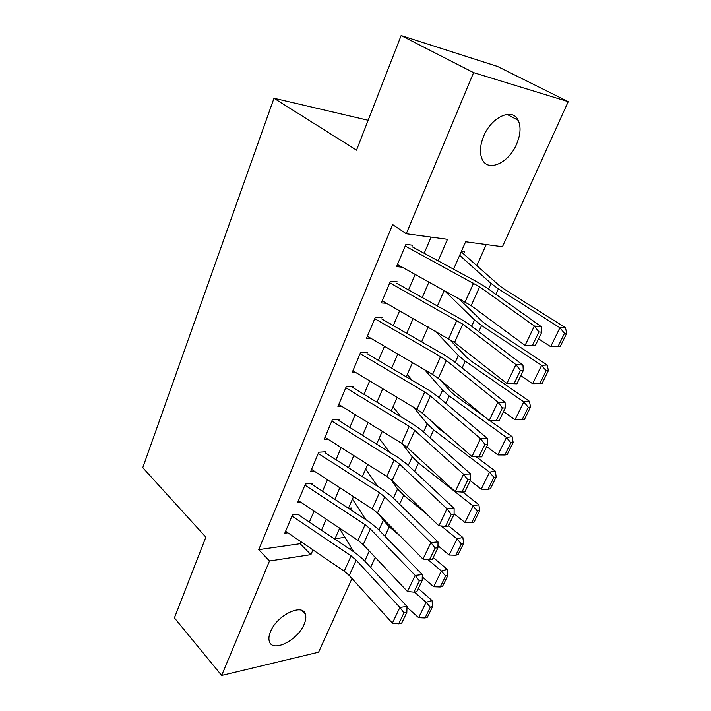 <?xml version="1.0" encoding="UTF-8"?>
<svg xmlns="http://www.w3.org/2000/svg" width="711" height="711" viewBox="0 0 711 711"><rect width="100%" height="100%" fill="white"/><g stroke="black" fill="none" stroke-linecap="round" stroke-linejoin="round"><path stroke-width="1.07" d="M270.544 631.564C276.979 615.113 302.886 602.724 305.428 614.446C306.237 617.175 305.783 620.499 304.077 624.427C297.687 640.469 272.029 653.133 269.265 641.171C268.518 638.549 268.945 635.341 270.544 631.564M483.72 136.103C491.488 116.773 512.622 107.405 518.203 120.301C521.101 126.78 520.568 134.734 516.595 144.164C508.765 163.095 487.87 172.577 482.165 159.255C479.454 153.043 479.978 145.328 483.72 136.103M351.998 578.532L318.599 652.2L221.654 675.45L174.408 617.903L205.852 537.152L142.769 467.669L273.984 98.251L356.513 150.163L401.128 35.55L497.487 66.434L568.231 101.646L502.446 246.744L465.634 241.776L453.574 269.193M363.774 518.301L364.245 517.244M461.048 300.895L461.519 299.838M476.85 265.576L486.253 244.557M299.313 514.151L292.434 514.96L284.782 533.206L287.839 532.806M312.316 483.338L305.437 483.969L297.598 502.65L300.824 502.304M325.629 451.778L318.75 452.223L310.725 471.366L314.146 471.082M339.263 419.446L332.384 419.703L324.163 439.309L327.815 439.114M353.243 386.322L346.364 386.375L337.929 406.47L341.858 406.372M367.56 352.372L360.69 352.221L352.052 372.813L356.291 372.831M382.242 317.568L375.372 317.186L366.52 338.312L371.142 338.472M397.307 281.867L390.446 281.254L381.354 302.922L386.464 303.277M463.616 253.809L464.532 251.721L461.43 251.33M335.023 538.734L344.906 537.32M348.612 508.356L351.518 508.018L350.745 509.76M438.154 260.848L447.477 239.314L406.257 233.75L392.632 224.587L258.751 549.639L300.14 543.719L300.984 541.755M309.392 522.078L314.066 511.12M322.545 491.274L327.469 479.738M336.01 459.733L341.2 447.592M349.812 427.427L355.26 414.655M363.952 394.312L369.684 380.892M378.439 360.379L384.473 346.266M393.299 325.585L399.635 310.751M408.541 289.901L415.197 274.313M424.183 253.285L431.088 237.101M412.753 245.242L405.91 244.388L396.578 266.625L402.302 267.212M368.147 120.266L273.984 98.251M401.128 35.55L473.597 72.629L568.231 101.646M221.654 675.45L269.487 561.006L310.911 554.642L312.956 549.905M258.751 549.639L269.487 561.006M406.257 233.75L473.597 72.629M321.496 530.193L326.251 519.217M334.854 499.344L339.858 487.79M348.541 467.749L353.811 455.582M362.557 435.381L368.102 422.583M376.928 402.204L382.758 388.748M391.654 368.191L397.787 354.051M406.763 333.326L413.198 318.457M422.254 297.554L429.017 281.929M349.163 548.759L351.687 548.368M444.277 290.337L437.389 305.997M428.164 326.953L421.614 341.858M412.478 362.637L406.239 376.821M397.173 397.422L391.246 410.905M382.26 431.328L376.626 444.153M367.72 464.399L362.361 476.592M353.527 496.669L348.434 508.249M339.68 528.157L334.845 539.151M300.14 543.719L310.911 554.642M405.217 246.024L479.658 286.853L534.352 326.002L541.4 326.749L486.715 287.795L477.65 282.223L412.122 246.761M535.223 345.777L525.065 345.439L534.352 326.002L538.938 331.93L532.406 345.537L535.223 345.777L541.755 332.215L538.938 331.93M397.458 264.545L471.171 305.641L525.065 345.439L532.406 345.537M541.755 332.215L541.4 326.749M558.011 346.541L560.241 346.479L566.72 333.281L564.498 333.317L558.011 346.541L550.687 346.657L538.582 338.818M550.687 346.657L559.904 327.753L498.393 288.862L491.114 283.511L459.67 255.32M564.498 333.317L559.904 327.753L565.467 327.709L566.72 333.281M461.208 251.827L499.309 285.538L504.17 289.093L565.467 327.709M389.788 282.818L462.799 324.172L515.91 364.601L522.976 365.081L469.864 324.883L461.004 319.177L396.702 283.289M516.906 383.824L506.881 383.496L515.91 364.601L520.434 370.449L514.071 383.682L516.906 383.824L523.26 370.627L520.434 370.449M382.225 300.86L454.533 342.471L506.881 383.496L514.071 383.682M523.26 370.627L522.976 365.081M374.75 318.679L440.58 356.62L446.375 360.53L497.976 402.133L505.059 402.373L453.449 361.001L444.793 355.189L381.683 318.901M367.374 336.267L432.59 374.404L438.323 378.35L489.195 420.521L497.976 402.133L502.428 407.918L496.242 420.796L499.078 420.841L505.263 407.998L502.428 407.918M505.263 407.998L505.059 402.373M489.195 420.521L496.242 420.796M360.086 353.643L424.707 391.965L430.377 395.947L480.529 438.66L487.622 438.66L437.452 396.205L428.991 390.277L367.027 353.634M352.896 370.795L416.93 409.296L422.53 413.313L471.98 456.56L480.529 438.66L484.911 444.375L478.894 456.906L481.738 456.862L487.755 444.366L484.911 444.375M487.755 444.366L487.622 438.66M471.98 456.56L478.894 456.906M345.795 387.735L409.243 426.404L414.78 430.457L463.536 474.21L470.646 473.997L421.863 430.51L413.58 424.485L352.745 387.504M338.774 404.47L401.653 443.309L407.127 447.388L455.218 491.639L463.536 474.21L467.865 479.863L461.999 492.056L464.852 491.932L470.709 479.765L467.865 479.863M470.709 479.765L470.646 473.997M455.218 491.639L461.999 492.056M539.827 383.664L542.084 383.487L548.385 370.644L546.137 370.786L539.827 383.664L532.628 383.718L520.816 375.701M532.628 383.718L541.595 365.312L481.587 325.496L474.521 319.959L444.233 290.426M546.137 370.786L541.595 365.312L547.221 365.01L548.385 370.644M457.857 297.82L482.68 321.799L487.399 325.469L547.221 365.01M522.132 419.792L524.398 419.526L530.53 407.021L528.273 407.261L522.132 419.792L515.048 419.792L503.521 411.616M422.645 342.453L421.774 341.502M515.048 419.792L523.785 401.875L465.207 361.188L458.346 355.473L434.999 330.837M528.273 407.261L523.785 401.875L529.455 401.324L530.53 407.021M448.819 338.685L466.478 357.135L471.064 360.93L529.455 401.324M504.89 454.987L507.174 454.613L513.155 442.438L510.871 442.775L504.89 454.987L497.931 454.933L486.68 446.597M412.149 380.314L407.243 374.528M497.931 454.933L506.436 437.478L449.254 395.983L442.58 390.099L424.751 369.818M510.871 442.775L506.436 437.478L512.151 436.687L513.155 442.438M440.58 380.225L450.676 391.592L455.138 395.494L485.195 417.206M489.817 420.548L512.151 436.687M488.093 489.266L490.403 488.804L496.225 476.939L493.923 477.365L488.093 489.266L481.249 489.159L470.264 480.68M401.004 416.833L393.059 406.781M481.249 489.159L489.532 472.157L433.692 429.906L427.204 423.863L413.686 407.35M493.923 477.365L489.532 472.157L495.291 471.135L496.225 476.939M433.07 422.53L439.602 429.195L447.441 435.096M476.219 456.773L495.291 471.135M331.841 421.001L394.161 459.99L399.582 464.105L446.997 508.827L454.116 508.409L406.665 463.963L398.56 457.84L338.8 420.557M324.998 437.327L386.757 476.468L392.117 480.609L438.891 525.802L446.997 508.827L451.263 514.417L445.557 526.291L448.401 526.087L454.107 514.231L451.263 514.417M454.107 514.231L454.116 508.409M438.891 525.802L445.557 526.291M471.731 522.665L474.05 522.132L479.721 510.56L477.41 511.076L471.731 522.665L464.994 522.514L454.107 513.777M389.459 452.16L379.203 438.287M464.994 522.514L473.073 505.948L418.512 462.985L412.211 456.8L402.115 443.593M477.41 511.076L473.073 505.948L478.867 504.712L479.721 510.56M462.683 492.03L478.867 504.712M318.226 453.458L379.452 492.75L384.758 496.918L430.884 542.555L438.012 541.924L391.832 496.58L383.904 490.377L325.185 452.809M311.542 469.393L372.235 508.818L377.479 513.022L422.983 559.086L430.884 542.555L435.088 548.074L429.533 559.646L432.377 559.353L437.94 547.808L435.088 548.074M437.94 547.808L438.012 541.924M422.983 559.086L429.533 559.646M455.778 555.229L458.106 554.616L463.643 543.337L461.315 543.924L455.778 555.229L449.148 555.033L437.967 545.719M377.683 486.395L365.667 469.064M427.044 514.355L403.706 495.265L397.573 488.946L390.703 479.338M449.148 555.033L457.022 538.876L441.247 525.98M461.315 543.924L457.022 538.876L462.852 537.445L463.643 543.337M448.543 525.793L462.852 537.445M304.939 485.142L365.107 524.7L370.289 528.922L415.188 575.412L422.316 574.595L377.372 528.415L369.613 522.123L311.907 484.307M298.416 500.704L358.06 540.387L363.197 544.635L407.483 591.525L415.188 575.412L419.33 580.869L413.918 592.147L416.762 591.783L422.183 580.532L419.33 580.869M422.183 580.532L422.316 574.595M407.483 591.525L413.918 592.147M440.216 586.984L442.562 586.291L447.957 575.297L445.619 575.963L440.216 586.984L433.692 586.744L422.263 576.87M365.792 519.617L352.443 499.131M400.391 536.21L389.255 526.762L383.291 520.31L380.341 515.91M433.692 586.744L441.371 570.986L427.835 559.504M445.619 575.963L441.371 570.986L447.237 569.36L447.957 575.297M433.248 557.557L447.237 569.36M291.972 516.079L351.101 555.886L356.184 560.161L399.884 607.434L407.012 606.447L363.25 559.477L355.651 553.114L298.931 515.057M285.6 531.277L344.222 571.191L349.252 575.492L392.374 623.147L399.884 607.434L403.972 612.829L398.693 623.831L401.546 623.396L406.825 612.42L403.972 612.829M406.825 612.42L407.012 606.447M392.374 623.147L398.693 623.831M425.045 617.957L427.4 617.192L432.661 606.465L430.315 607.203L425.045 617.957L418.619 617.681L406.985 607.274M353.856 551.905L339.511 528.531M376.377 558.597L369.809 551.638M418.619 617.681L426.111 602.306L414.469 592.076M430.315 607.203L426.111 602.306L431.995 600.493L432.661 606.465M418.326 588.539L431.995 600.493M349.394 508.267L350.159 509.378M473.597 283.102L465.181 301.846M479.658 286.853L471.171 305.641M495.887 294.327L498.393 288.862M488.564 289.11L491.114 283.511M456.871 320.35L448.677 338.605M462.799 324.172L454.533 342.471M440.58 356.62L432.59 374.404M446.375 360.53L438.323 378.35M424.707 391.965L416.93 409.296M430.377 395.947L422.53 413.313M409.243 426.404L401.653 443.309M414.78 430.457L407.127 447.388M478.779 331.628L481.587 325.496M471.66 326.242L474.521 319.959M462.114 367.942L465.207 361.188M455.191 362.397L458.346 355.473M445.877 403.333L449.254 395.983M439.149 397.636L442.58 390.099M430.057 437.816L433.692 429.906M423.516 431.977L427.204 423.863M394.161 459.99L386.757 476.468M399.582 464.105L392.117 480.609M414.637 471.429L418.512 462.985M408.265 465.465L412.211 456.8M379.452 492.75L372.235 508.818M384.758 496.918L377.479 513.022M399.6 504.206L403.706 495.265M393.396 498.118L397.573 488.946M365.107 524.7L358.06 540.387M370.289 528.922L363.197 544.635M384.927 536.183L389.255 526.762M378.892 529.979L383.291 520.31M351.101 555.886L344.222 571.191M356.184 560.161L349.252 575.492M370.618 567.387L375.15 557.513M364.734 561.068L369.285 551.087M305.428 614.446L301.66 610.402M518.203 120.301L507.014 114.364"/></g></svg>
